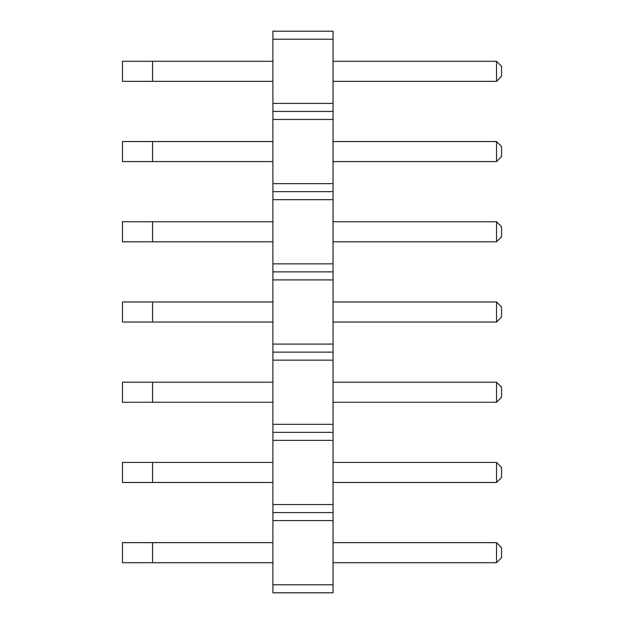 <?xml version="1.0" encoding="UTF-8"?>
<svg xmlns="http://www.w3.org/2000/svg" width="624" height="624" viewBox="0 0 624 624"><rect width="100%" height="100%" fill="white"/><g stroke="black" fill="none" stroke-linecap="round" stroke-linejoin="round"><path stroke-width="0.94" d="M333.06 584.774L272.891 584.774L272.891 592.8L333.06 592.8L333.06 504.551L272.891 504.551L272.891 31.2L333.06 31.2L333.06 39.226L272.891 39.226M333.06 512.569L272.891 512.569L272.891 504.551M333.06 504.551L333.06 39.226M333.06 520.595L272.891 520.595L272.891 512.569M333.06 440.365L272.891 440.365M272.891 584.774L272.891 520.595M333.06 103.405L272.891 103.405M333.06 111.431L272.891 111.431M333.06 119.449L272.891 119.449M333.06 183.635L272.891 183.635M333.06 191.654L272.891 191.654M333.06 199.68L272.891 199.68M333.06 263.866L272.891 263.866M333.06 271.885L272.891 271.885M333.06 279.911L272.891 279.911M333.06 344.089L272.891 344.089M333.06 352.115L272.891 352.115M333.06 360.134L272.891 360.134M333.06 424.32L272.891 424.32M333.06 432.346L272.891 432.346M333.06 542.654L496.525 542.654L496.525 562.715L501.54 557.7L501.54 547.669L496.525 542.654M333.06 562.715L496.525 562.715M333.06 221.746L496.525 221.746L496.525 241.8L501.54 236.785L501.54 226.754L496.525 221.746M333.06 241.8L496.525 241.8M333.06 301.969L496.525 301.969L496.525 322.031L501.54 317.015L501.54 306.985L496.525 301.969M333.06 322.031L496.525 322.031M333.06 462.431L496.525 462.431L496.525 482.485L501.54 477.469L501.54 467.446L496.525 462.431M333.06 482.485L496.525 482.485M333.06 382.2L496.525 382.2L496.525 402.254L501.54 397.246L501.54 387.215L496.525 382.2M333.06 402.254L496.525 402.254M333.06 141.515L496.525 141.515L496.525 161.569L501.54 156.554L501.54 146.531L496.525 141.515M333.06 161.569L496.525 161.569M333.06 61.285L496.525 61.285L496.525 81.346L501.54 76.331L501.54 66.3L496.525 61.285M333.06 81.346L496.525 81.346M152.545 542.654L152.545 562.715L122.46 562.715L122.46 542.654L272.891 542.654M152.545 562.715L272.891 562.715M152.545 221.746L152.545 241.8L122.46 241.8L122.46 221.746L272.891 221.746M152.545 241.8L272.891 241.8M152.545 301.969L152.545 322.031L122.46 322.031L122.46 301.969L272.891 301.969M152.545 322.031L272.891 322.031M272.891 462.431L122.46 462.431L122.46 482.485L272.891 482.485M152.545 462.431L152.545 482.485M152.545 382.2L152.545 402.254L122.46 402.254L122.46 382.2L272.891 382.2M152.545 402.254L272.891 402.254M272.891 141.515L122.46 141.515L122.46 161.569L272.891 161.569M152.545 141.515L152.545 161.569M152.545 61.285L152.545 81.346L122.46 81.346L122.46 61.285L272.891 61.285M152.545 81.346L272.891 81.346"/></g></svg>
